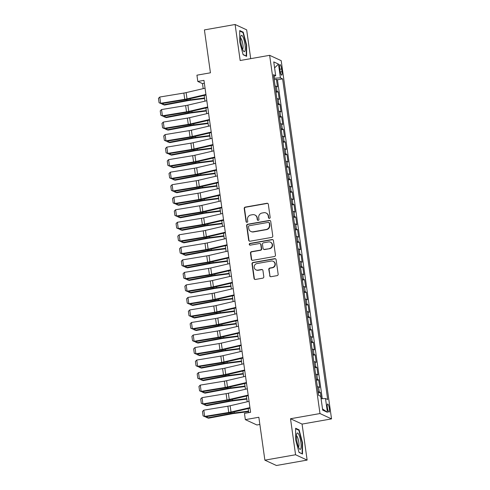 <?xml version="1.0" encoding="UTF-8"?>
<svg xmlns="http://www.w3.org/2000/svg" width="490" height="490" viewBox="0 0 490 490"><rect width="100%" height="100%" fill="white"/><g stroke="black" fill="none" stroke-linecap="round" stroke-linejoin="round"><path stroke-width="0.73" d="M269.439 218.369A0.882 0.845 -65.2 0 0 270.161 217.358L268.324 204.293A1.256 1.207 -65.2 0 0 266.946 203.276L245.251 207.099A1.256 1.207 -65.2 0 0 244.216 208.544L246.054 221.603A0.882 0.845 -65.2 0 0 247.015 222.319A0.882 0.845 -65.2 0 0 247.738 221.309L247.505 219.618A4.018 3.871 -65.2 0 1 250.807 215.006L252.613 214.687A4.018 3.871 -65.2 0 1 257.023 217.94L257.262 219.63A0.882 0.845 -65.2 0 0 258.23 220.341A0.882 0.845 -65.2 0 0 258.953 219.336L258.714 217.646A4.018 3.871 -65.2 0 1 262.015 213.028L263.828 212.709A4.018 3.871 -65.2 0 1 268.238 215.968L268.471 217.658A0.882 0.845 -65.2 0 0 269.439 218.369M329.354 408.513A4.091 0.913 80 0 0 327.645 404.017A4.091 0.913 80 0 0 327.357 407.588A4.091 0.913 80 0 0 329.066 412.078A4.091 0.913 80 0 0 329.354 408.513M269.653 275.686A1.256 1.207 -65.2 0 0 271.031 276.703L277.113 275.631A1.256 1.207 -65.2 0 0 278.149 274.192L276.109 259.682A1.256 1.207 -65.2 0 0 274.731 258.665L253.036 262.487A1.256 1.207 -65.2 0 0 252.001 263.926L254.041 278.436A1.256 1.207 -65.2 0 0 255.419 279.453L262.769 278.161A1.256 1.207 -65.2 0 0 263.804 276.715L262.934 270.511A1.256 1.207 -65.2 0 0 261.556 269.494L257.905 270.131A3.357 3.234 -65.2 0 1 254.224 266.431A3.357 3.234 -65.2 0 1 256.981 263.559L271.264 261.041A3.357 3.234 -65.2 0 1 274.945 264.741A3.357 3.234 -65.2 0 1 272.189 267.62L269.812 268.036A1.256 1.207 -65.2 0 0 268.777 269.482L269.959 275.833A1.256 1.207 -65.2 0 0 270.492 276.679M250.709 58.653L246.66 29.841L235.108 24.5L204.41 29.908L210.437 72.808L196.931 75.184L197.807 81.45L203.95 80.366L250.598 412.292L244.461 413.376L245.337 419.636L256.895 424.977L259.859 424.456M295.574 454.751L307.132 460.092L302.067 424.083L290.515 418.742L295.574 454.751L264.876 460.159L258.849 417.26L245.337 419.636M290.515 418.742L319.988 413.548L269.641 55.321L281.193 60.662L331.54 418.895L319.988 413.548M235.108 24.5L240.167 60.509L269.641 55.321M271.742 237.399A1.256 1.207 -65.2 0 0 272.777 235.953L270.737 221.449A1.256 1.207 -65.2 0 0 269.359 220.433L247.658 224.249A1.256 1.207 -65.2 0 0 246.629 225.694L248.669 240.198A1.256 1.207 -65.2 0 0 250.047 241.215L271.742 237.399M273.42 240.566L275.46 255.076A1.256 1.207 -65.2 0 1 274.431 256.515L252.73 260.337A1.256 1.207 -65.2 0 1 251.352 259.32L250.482 253.11A1.256 1.207 -65.2 0 1 251.511 251.67L260.312 250.121A1.256 1.207 -65.2 0 0 261.348 248.675L260.766 244.559A1.256 1.207 -65.2 0 0 259.388 243.542L250.225 245.153A0.882 0.845 -65.2 0 1 249.263 244.185A0.882 0.845 -65.2 0 1 249.986 243.432L272.042 239.549A1.256 1.207 -65.2 0 1 273.42 240.566M307.132 460.092L276.427 465.5L264.876 460.159M321.305 398.725L320.423 392.453L318.218 392.839M318.065 391.749A5.114 0.766 -8 0 1 319.284 391.92L318.58 386.91L319.719 387.443L318.665 379.928L316.454 380.313M316.301 379.223A5.114 0.766 -8 0 1 317.52 379.395L316.822 374.385L317.961 374.917L316.901 367.402L314.696 367.788M314.543 366.704A5.114 0.766 -8 0 1 315.762 366.875L315.058 361.865L316.197 362.392L315.144 354.876L312.932 355.262M312.779 354.178A5.114 0.766 -8 0 1 314.004 354.35L313.3 349.339L314.439 349.866L313.38 342.351L311.175 342.737M311.021 341.652A5.114 0.766 -8 0 1 312.24 341.824L311.536 336.814L312.675 337.341L311.622 329.825L309.417 330.211M309.264 329.127A5.114 0.766 -8 0 1 310.482 329.298L309.778 324.288L310.917 324.815L309.864 317.3L307.653 317.685M307.5 316.601A5.114 0.766 -8 0 1 308.718 316.773L308.014 311.763L309.159 312.289L308.1 304.774L305.895 305.16M305.742 304.076A5.114 0.766 -8 0 1 306.961 304.247L306.256 299.237L307.395 299.764L306.342 292.248L304.131 292.634M303.978 291.55A5.114 0.766 -8 0 1 305.203 291.721L304.498 286.711L305.638 287.238L304.578 279.723L302.373 280.108M302.22 279.024A5.114 0.766 -8 0 1 303.439 279.196L302.734 274.186L303.874 274.712L302.82 267.197L300.615 267.583M300.462 266.499A5.114 0.766 -8 0 1 301.681 266.67L300.976 261.66L302.116 262.187L301.062 254.671L298.851 255.057M298.698 253.973A5.114 0.766 -8 0 1 299.917 254.145L299.212 249.134L300.358 249.661L299.298 242.146L297.093 242.532M296.94 241.448A5.114 0.766 -8 0 1 298.159 241.619L297.454 236.609L298.594 237.136L297.54 229.62L295.329 230.006M295.176 228.922A5.114 0.766 -8 0 1 296.401 229.093L295.697 224.083L296.836 224.61L295.776 217.095L293.571 217.48M293.418 216.396A5.114 0.766 -8 0 1 294.637 216.568L293.933 211.558L295.072 212.084L294.018 204.569L291.807 204.955M291.66 203.871A5.114 0.766 -8 0 1 292.879 204.042L292.175 199.032L293.314 199.559L292.254 192.043L290.049 192.429M289.896 191.345A5.114 0.766 -8 0 1 291.115 191.517L290.411 186.506L291.556 187.033L290.497 179.518L288.292 179.904M288.138 178.819A5.114 0.766 -8 0 1 289.357 178.991L288.653 173.981L289.792 174.507L288.739 166.992L286.528 167.378M286.374 166.294A5.114 0.766 -8 0 1 287.599 166.465L286.895 161.455L288.034 161.982L286.975 154.466L284.77 154.852M284.617 153.768A5.114 0.766 -8 0 1 285.835 153.94L285.131 148.929L286.27 149.456L285.217 141.941L283.006 142.327M282.859 141.243A5.114 0.766 -8 0 1 284.078 141.414L283.373 136.404L284.512 136.931L283.453 129.415L281.248 129.801M281.095 128.717A5.114 0.766 -8 0 1 282.314 128.888L281.609 123.878L282.755 124.405L281.695 116.89L279.49 117.275M279.337 116.191A5.114 0.766 -8 0 1 280.556 116.363L279.851 111.353L280.99 111.879L279.937 104.364L277.726 104.75M277.573 103.666A5.114 0.766 -8 0 1 278.798 103.837L278.093 98.827L279.233 99.354L278.173 91.838L277.034 91.312A5.114 0.766 172 0 0 275.815 91.14M275.968 92.224L278.173 91.838M279.661 68.037L280.047 70.793A3.963 0.888 80 0 0 281.707 75.142A3.963 0.888 80 0 0 281.983 71.687L281.597 68.931A3.963 0.888 80 0 0 279.943 64.576A3.963 0.888 80 0 0 279.661 68.037M321.091 398.738L325.495 398.529L327.681 399.54L282.62 78.89L280.433 77.879L273.996 78.21M325.495 398.529L327.436 412.31L322.69 410.112L320.748 396.337L318.567 395.326L273.5 74.67L275.686 75.681L273.751 61.905L278.498 64.098L280.433 77.879M322.279 398.682L277.463 79.797L276.415 79.313L277.469 86.828L276.329 86.301A5.114 0.766 172 0 0 275.111 86.13M278.798 103.837L279.937 104.364M280.556 116.363L281.695 116.89M282.314 128.888L283.453 129.415M284.078 141.414L285.217 141.941M285.835 153.94L286.975 154.466M287.599 166.465L288.739 166.992M289.357 178.991L290.497 179.518M291.115 191.517L292.254 192.043M292.879 204.042L294.018 204.569M294.637 216.568L295.776 217.095M296.401 229.093L297.54 229.62M298.159 241.619L299.298 242.146M299.917 254.145L301.062 254.671M301.681 266.67L302.82 267.197M303.439 279.196L304.578 279.723M305.203 291.721L306.342 292.248M306.961 304.247L308.1 304.774M308.718 316.773L309.864 317.3M310.482 329.298L311.622 329.825M312.24 341.824L313.38 342.351M314.004 354.35L315.144 354.876M315.762 366.875L316.901 367.402M317.52 379.395L318.665 379.928M319.284 391.92L320.423 392.453M274.271 78.167L274.014 76.342M302.067 424.083L331.54 418.895M197.807 81.45L202.493 83.612L203.197 88.635M204.159 95.452L204.961 101.16M205.916 107.978L206.719 113.686M207.68 120.503L208.483 126.212M209.438 133.029L210.241 138.737M211.196 145.554L211.999 151.263M212.96 158.08L213.763 163.789M214.718 170.606L215.52 176.314M216.482 183.131L217.284 188.84M218.24 195.657L219.042 201.365M219.998 208.183L220.8 213.891M221.762 220.708L222.564 226.417M223.52 233.234L224.322 238.942M225.284 245.76L226.086 251.468M227.042 258.285L227.844 263.994M228.799 270.811L229.602 276.519M230.563 283.336L231.366 289.045M232.321 295.862L233.124 301.571M234.085 308.388L234.888 314.096M235.843 320.913L236.646 326.622M237.601 333.439L238.403 339.147M239.365 345.965L240.167 351.673M241.123 358.49L241.925 364.199M242.887 371.016L243.689 376.724M244.645 383.541L245.447 389.25M246.403 396.067L247.205 401.776M248.167 408.593L248.73 412.623M204.361 83.288L202.493 83.612M274.204 79.699L276.415 79.313M277.463 79.797L282.62 78.89M273.751 76.446L275.686 75.681M278.093 98.827A5.114 0.766 172 0 0 276.868 98.655M279.851 111.353A5.114 0.766 172 0 0 278.632 111.181M281.609 123.878A5.114 0.766 172 0 0 280.39 123.707M283.373 136.404A5.114 0.766 172 0 0 282.154 136.232M285.131 148.929A5.114 0.766 172 0 0 283.912 148.758M286.895 161.455A5.114 0.766 172 0 0 285.67 161.284M288.653 173.981A5.114 0.766 172 0 0 287.434 173.809M290.411 186.506A5.114 0.766 172 0 0 289.192 186.335M292.175 199.032A5.114 0.766 172 0 0 290.956 198.86M293.933 211.558A5.114 0.766 172 0 0 292.714 211.386M295.697 224.083A5.114 0.766 172 0 0 294.472 223.912M297.454 236.609A5.114 0.766 172 0 0 296.236 236.437M299.212 249.134A5.114 0.766 172 0 0 297.993 248.963M300.976 261.66A5.114 0.766 172 0 0 299.757 261.489M302.734 274.186A5.114 0.766 172 0 0 301.515 274.014M304.498 286.711A5.114 0.766 172 0 0 303.273 286.54M306.256 299.237A5.114 0.766 172 0 0 305.037 299.065M308.014 311.763A5.114 0.766 172 0 0 306.795 311.591M309.778 324.288A5.114 0.766 172 0 0 308.559 324.117M311.536 336.814A5.114 0.766 172 0 0 310.317 336.642M313.3 349.339A5.114 0.766 172 0 0 312.075 349.168M315.058 361.865A5.114 0.766 172 0 0 313.839 361.694M316.822 374.385A5.114 0.766 172 0 0 315.597 374.213M318.58 386.91A5.114 0.766 172 0 0 317.361 386.739M274.59 67.89L278.498 64.098M327.436 412.31L322.518 408.93M239.696 41.846L243.132 54.739L246.611 56.344L246.654 45.062L243.218 32.169L239.733 30.564L239.696 41.846M302.502 454.028L302.544 442.746L299.108 429.859L295.629 428.248L295.586 439.53L299.023 452.423L302.502 454.028M242.421 32.309L243.218 32.169M246.299 45.123L246.654 45.062M298.312 430L299.108 429.859M302.189 442.813L302.544 442.746M269.114 218.362A0.882 0.845 -65.2 0 1 268.783 217.799L268.551 216.108A4.018 3.871 -65.2 0 0 266.376 213.144L266.064 212.997M254.855 214.969L255.168 215.116A4.018 3.871 -65.2 0 1 257.336 218.087L257.575 219.777A0.882 0.845 -65.2 0 0 257.899 220.335M267.797 203.454A1.256 1.207 -65.2 0 0 267.258 203.424L245.564 207.246A1.256 1.207 -65.2 0 0 244.528 208.685L246.366 221.75A0.882 0.845 -65.2 0 0 246.691 222.307M270.211 220.604A1.256 1.207 -65.2 0 0 269.671 220.574L247.971 224.396A1.256 1.207 -65.2 0 0 246.942 225.835L248.981 240.345A1.256 1.207 -65.2 0 0 249.508 241.19M269.237 223.097A0.882 0.845 -65.2 0 0 268.275 222.387L249.226 225.737A0.882 0.845 -65.2 0 0 248.504 226.748L248.755 228.53A4.018 3.871 -65.2 0 0 253.165 231.788L266.186 229.492A4.018 3.871 -65.2 0 0 269.488 224.879L269.237 223.097L269.549 223.244A0.882 0.845 -65.2 0 0 269.077 222.595L268.765 222.448M250.929 231.501L251.241 231.641A4.018 3.871 -65.2 0 0 253.477 231.929L253.165 231.788M269.549 223.244L269.8 225.026A4.018 3.871 -65.2 0 1 266.499 229.639L253.477 231.929M260.086 243.628L260.398 243.775A1.256 1.207 -65.2 0 1 261.078 244.7L261.66 248.822A1.256 1.207 -65.2 0 1 260.625 250.261L251.823 251.811A1.256 1.207 -65.2 0 0 250.794 253.257L251.664 259.461A1.256 1.207 -65.2 0 0 252.191 260.306M272.893 239.72A1.256 1.207 -65.2 0 0 272.354 239.69L250.298 243.579A0.882 0.845 -65.2 0 0 249.9 245.147M269.445 248.51A3.357 3.234 -65.2 0 0 270.388 242.17A3.357 3.234 -65.2 0 0 268.52 241.931L263.485 242.82A1.256 1.207 -65.2 0 0 262.456 244.259L263.032 248.381A1.256 1.207 -65.2 0 0 264.41 249.398L269.757 248.657A3.357 3.234 -65.2 0 0 270.701 242.317L270.388 242.17M263.712 249.306L264.024 249.453A1.256 1.207 -65.2 0 0 264.723 249.539L264.41 249.398M269.757 248.657L264.723 249.539M273.138 261.28L273.451 261.427A3.357 3.234 -65.2 0 1 272.501 267.761L270.125 268.183A1.256 1.207 -65.2 0 0 269.09 269.623L269.959 275.833M256.037 269.892L256.35 270.039A3.357 3.234 -65.2 0 0 258.218 270.278L257.905 270.131M262.401 269.665A1.256 1.207 -65.2 0 0 261.868 269.635L258.218 270.278M275.582 258.843A1.256 1.207 -65.2 0 0 275.043 258.812L253.348 262.634A1.256 1.207 -65.2 0 0 252.313 264.073L254.353 278.583A1.256 1.207 -65.2 0 0 254.88 279.423M163.311 103.341L163.507 104.744L186.727 100.377A9.592 1.433 -8 0 1 190.322 99.813L204.514 98M162.018 103.555L162.11 104.192L164.505 105.062L187.725 100.695A6.394 0.956 172 0 1 190.126 100.321L204.581 98.472M205.929 94.466L187.008 98.882A6.394 0.956 -8 0 1 184.748 99.323L160.659 103.286L161.216 103.684L185.306 99.721A9.592 1.433 172 0 0 188.693 99.06L206.008 95.017M205.053 88.206L186.127 92.616A6.394 0.956 -8 0 1 183.873 93.057L159.783 97.026L160.659 103.286L159.072 102.735L158.46 98.349L159.783 97.026M161.216 103.684L159.072 102.735M244.957 44.437A8.318 1.856 80 0 0 242.905 36.824A8.318 1.856 80 0 0 240.878 36.107A8.318 1.856 80 0 0 240.896 42.557A8.318 1.856 80 0 0 243.524 51.144A8.318 1.856 80 0 0 244.957 44.437M242.575 49.319A5.69 1.274 80 0 0 242.862 44.394A5.69 1.274 80 0 0 240.608 38.153M239.733 31.072L242.967 32.567L246.299 45.056L246.262 55.989L243.071 54.513M245.956 56.044L246.262 55.989M298.845 434.599A8.318 1.856 80 0 0 296.769 433.797A8.318 1.856 80 0 0 298.796 447.762A8.318 1.856 80 0 0 299.415 448.828A8.318 1.856 80 0 0 301.13 445.141A8.318 1.856 80 0 0 298.845 434.599M298.465 447.002A5.69 1.274 80 0 0 298.851 442.85A5.69 1.274 80 0 0 297.381 436.933A5.69 1.274 80 0 0 296.499 435.837M301.846 453.728L298.967 452.203M295.623 428.756L298.857 430.251L302.189 442.74L302.152 453.673M165.069 115.867L165.265 117.269L188.485 112.902A9.592 1.433 -8 0 1 192.08 112.339L206.278 110.526M163.782 116.081L163.868 116.718L166.269 117.588L189.483 113.221A6.394 0.956 172 0 1 191.884 112.847L206.345 110.997M166.827 128.392L167.029 129.795L190.249 125.428A9.592 1.433 -8 0 1 193.844 124.864L208.036 123.051M165.54 128.607L165.632 129.244L168.027 130.113L191.247 125.746A6.394 0.956 172 0 1 193.642 125.373L208.103 123.523M168.591 140.918L168.787 142.321L192.007 137.953A9.592 1.433 -8 0 1 195.602 137.39L209.793 135.577M167.304 141.132L167.39 141.769L169.785 142.639L193.005 138.272A6.394 0.956 172 0 1 195.406 137.898L209.861 136.049M170.349 153.444L170.544 154.846L193.764 150.479A9.592 1.433 -8 0 1 197.366 149.916L211.558 148.103M169.062 153.658L169.154 154.295L171.549 155.165L194.769 150.798A6.394 0.956 172 0 1 197.164 150.424L211.625 148.574M207.693 106.992L188.766 111.408A6.394 0.956 -8 0 1 186.512 111.849L162.423 115.812L162.98 116.21L187.07 112.247A9.592 1.433 172 0 0 190.451 111.585L207.772 107.543M206.811 100.732L187.884 105.142A6.394 0.956 -8 0 1 185.63 105.583L161.541 109.552L162.423 115.812L160.836 115.26L160.218 110.875L161.541 109.552M162.98 116.21L160.836 115.26M209.451 119.517L190.524 123.933A6.394 0.956 -8 0 1 188.27 124.374L164.181 128.337L164.738 128.735L188.828 124.772A9.592 1.433 172 0 0 192.215 124.111L209.53 120.068M208.575 113.257L189.648 117.667A6.394 0.956 -8 0 1 187.388 118.108L163.305 122.077L164.181 128.337L162.594 127.786L161.982 123.4L163.305 122.077M164.738 128.735L162.594 127.786M211.214 132.043L192.288 136.459A6.394 0.956 -8 0 1 190.034 136.9L165.945 140.863L166.502 141.261L190.592 137.298A9.592 1.433 172 0 0 193.973 136.637L211.288 132.594M210.333 125.783L191.406 130.193A6.394 0.956 -8 0 1 189.152 130.634L165.063 134.603L165.945 140.863L164.358 140.312L163.74 135.926L165.063 134.603M166.502 141.261L164.358 140.312M212.972 144.568L194.046 148.985A6.394 0.956 -8 0 1 191.792 149.426L167.703 153.388L168.26 153.787L192.35 149.824A9.592 1.433 172 0 0 195.731 149.162L213.052 145.12M212.09 138.309L193.17 142.719A6.394 0.956 -8 0 1 190.91 143.16L166.821 147.129L167.703 153.388L166.116 152.837L165.498 148.452L166.821 147.129M168.26 153.787L166.116 152.837M172.113 165.969L172.309 167.372L195.528 163.005A9.592 1.433 -8 0 1 199.124 162.441L213.315 160.628M170.82 166.184L170.912 166.821L173.307 167.69L196.527 163.323A6.394 0.956 172 0 1 198.928 162.95L213.383 161.1M214.73 157.094L195.81 161.504A6.394 0.956 -8 0 1 193.55 161.951L169.46 165.914L170.018 166.312L194.107 162.349A9.592 1.433 172 0 0 197.495 161.682L214.81 157.645M213.854 150.834L194.928 155.244A6.394 0.956 -8 0 1 192.674 155.685L168.585 159.654L169.46 165.914L167.874 165.363L167.262 160.977L168.585 159.654M170.018 166.312L167.874 165.363M173.87 178.495L174.066 179.897L197.286 175.53A9.592 1.433 -8 0 1 200.882 174.967L215.079 173.154M172.584 178.709L172.676 179.346L175.071 180.216L198.285 175.849A6.394 0.956 172 0 1 200.686 175.475L215.147 173.625M216.494 169.62L197.568 174.03A6.394 0.956 -8 0 1 195.314 174.477L171.224 178.44L171.782 178.838L195.871 174.875A9.592 1.433 172 0 0 199.252 174.207L216.574 170.171M215.612 163.36L196.686 167.77A6.394 0.956 -8 0 1 194.432 168.211L170.342 172.18L171.224 178.44L169.638 177.888L169.019 173.503L170.342 172.18M171.782 178.838L169.638 177.888M175.634 191.02L175.83 192.423L199.05 188.056A9.592 1.433 -8 0 1 202.646 187.492L216.837 185.679M174.342 191.235L174.434 191.872L176.829 192.742L200.049 188.374A6.394 0.956 172 0 1 202.444 188.001L216.905 186.151M218.252 182.145L199.326 186.555A6.394 0.956 -8 0 1 197.072 187.002L172.982 190.965L173.54 191.363L197.629 187.4A9.592 1.433 172 0 0 201.016 186.733L218.332 182.696M217.376 175.886L198.45 180.296A6.394 0.956 -8 0 1 196.196 180.737L172.106 184.706L172.982 190.965L171.396 190.414L170.783 186.029L172.106 184.706M173.54 191.363L171.396 190.414M177.392 203.546L177.588 204.949L200.808 200.582A9.592 1.433 -8 0 1 204.404 200.018L218.595 198.205M176.106 203.76L176.192 204.397L178.587 205.267L201.807 200.9A6.394 0.956 172 0 1 204.208 200.526L218.663 198.677M220.016 194.671L201.09 199.081A6.394 0.956 -8 0 1 198.836 199.528L174.746 203.491L175.304 203.889L199.393 199.926A9.592 1.433 172 0 0 202.774 199.258L220.09 195.222M219.134 188.411L200.208 192.821A6.394 0.956 -8 0 1 197.954 193.262L173.864 197.231L174.746 203.491L173.16 202.94L172.541 198.554L173.864 197.231M175.304 203.889L173.16 202.94M179.15 216.072L179.346 217.474L202.566 213.107A9.592 1.433 -8 0 1 206.168 212.544L220.359 210.731M177.864 216.286L177.956 216.923L180.351 217.793L203.571 213.426A6.394 0.956 172 0 1 205.965 213.052L220.427 211.202M221.774 207.196L202.848 211.607A6.394 0.956 -8 0 1 200.594 212.054L176.504 216.017L177.061 216.415L201.151 212.452A9.592 1.433 172 0 0 204.532 211.784L221.854 207.748M220.892 200.937L201.972 205.347A6.394 0.956 -8 0 1 199.712 205.788L175.622 209.751L176.504 216.017L174.918 215.465L174.299 211.08L175.622 209.751M177.061 216.415L174.918 215.465M180.914 228.597L181.11 230L204.33 225.633A9.592 1.433 -8 0 1 207.925 225.069L222.117 223.256M179.622 228.812L179.714 229.449L182.109 230.318L205.328 225.951A6.394 0.956 172 0 1 207.729 225.578L222.184 223.728M223.532 219.722L204.612 224.132A6.394 0.956 -8 0 1 202.352 224.579L178.262 228.542L178.819 228.94L202.909 224.977A9.592 1.433 172 0 0 206.296 224.31L223.612 220.273M222.656 213.462L203.73 217.872A6.394 0.956 -8 0 1 201.476 218.313L177.386 222.276L178.262 228.542L176.676 227.991L176.063 223.605L177.386 222.276M178.819 228.94L176.676 227.991M182.672 241.123L182.868 242.525L206.088 238.158A9.592 1.433 -8 0 1 209.683 237.595L223.881 235.782M181.386 241.337L181.478 241.974L183.873 242.844L207.086 238.477A6.394 0.956 172 0 1 209.487 238.103L223.948 236.254M225.296 232.248L206.37 236.658A6.394 0.956 -8 0 1 204.116 237.105L180.026 241.068L180.583 241.466L204.673 237.503A9.592 1.433 172 0 0 208.054 236.835L225.376 232.799M224.414 225.988L205.488 230.398A6.394 0.956 -8 0 1 203.234 230.839L179.144 234.802L180.026 241.068L178.44 240.517L177.821 236.131L179.144 234.802M180.583 241.466L178.44 240.517M184.436 253.649L184.632 255.051L207.852 250.684A9.592 1.433 -8 0 1 211.447 250.114L225.639 248.308M183.144 253.863L183.236 254.5L185.63 255.37L208.85 251.003A6.394 0.956 172 0 1 211.245 250.629L225.706 248.779M227.054 244.773L208.128 249.183A6.394 0.956 -8 0 1 205.874 249.631L181.784 253.593L182.341 253.992L206.431 250.029A9.592 1.433 172 0 0 209.818 249.361L227.133 245.325M226.178 238.514L207.252 242.924A6.394 0.956 -8 0 1 204.998 243.365L180.908 247.328L181.784 253.593L180.198 253.042L179.585 248.657L180.908 247.328M182.341 253.992L180.198 253.042M186.194 266.174L186.39 267.577L209.61 263.21A9.592 1.433 -8 0 1 213.205 262.64L227.397 260.827M184.908 266.382L184.993 267.026L187.388 267.895L210.608 263.528A6.394 0.956 172 0 1 213.009 263.154L227.464 261.305M228.818 257.299L209.892 261.709A6.394 0.956 -8 0 1 207.638 262.156L183.548 266.119L184.105 266.517L208.195 262.554A9.592 1.433 172 0 0 211.576 261.887L228.891 257.85M227.936 251.039L209.01 255.449A6.394 0.956 -8 0 1 206.756 255.89L182.666 259.853L183.548 266.119L181.962 265.568L181.343 261.182L182.666 259.853M184.105 266.517L181.962 265.568M187.952 278.7L188.148 280.102L211.368 275.735A9.592 1.433 -8 0 1 214.969 275.166L229.161 273.353M186.666 278.908L186.757 279.551L189.152 280.421L212.372 276.054A6.394 0.956 172 0 1 214.767 275.68L229.228 273.83M230.576 269.825L211.649 274.235A6.394 0.956 -8 0 1 209.395 274.682L185.306 278.645L185.863 279.043L209.953 275.08A9.592 1.433 172 0 0 213.334 274.412L230.655 270.376M229.694 263.565L210.774 267.975A6.394 0.956 -8 0 1 208.513 268.416L184.424 272.379L185.306 278.645L183.719 278.093L183.101 273.708L184.424 272.379M185.863 279.043L183.719 278.093M189.716 291.225L189.912 292.628L213.132 288.261A9.592 1.433 -8 0 1 216.727 287.691L230.919 285.878M188.423 291.434L188.515 292.077L190.91 292.947L214.13 288.579A6.394 0.956 172 0 1 216.531 288.206L230.986 286.356M232.334 282.35L213.413 286.76A6.394 0.956 -8 0 1 211.153 287.207L187.064 291.17L187.621 291.568L211.711 287.606A9.592 1.433 172 0 0 215.098 286.938L232.413 282.901M231.458 276.091L212.531 280.5A6.394 0.956 -8 0 1 210.277 280.942L186.188 284.904L187.064 291.17L185.477 290.619L184.865 286.233L186.188 284.904M187.621 291.568L185.477 290.619M191.474 303.751L191.67 305.154L214.889 300.786A9.592 1.433 -8 0 1 218.485 300.217L232.683 298.404M190.187 303.959L190.279 304.602L192.674 305.472L215.888 301.105A6.394 0.956 172 0 1 218.289 300.731L232.75 298.882M234.097 294.876L215.171 299.286A6.394 0.956 -8 0 1 212.917 299.733L188.828 303.696L189.385 304.094L213.475 300.131A9.592 1.433 172 0 0 216.856 299.464L234.177 295.427M233.216 288.616L214.289 293.026A6.394 0.956 -8 0 1 212.035 293.467L187.946 297.43L188.828 303.696L187.241 303.145L186.623 298.759L187.946 297.43M189.385 304.094L187.241 303.145M193.238 316.277L193.434 317.679L216.654 313.312A9.592 1.433 -8 0 1 220.249 312.743L234.441 310.93M191.945 316.485L192.037 317.128L194.432 317.998L217.652 313.631A6.394 0.956 172 0 1 220.047 313.257L234.508 311.407M235.855 307.401L216.929 311.812A6.394 0.956 -8 0 1 214.675 312.259L190.586 316.221L191.143 316.62L215.232 312.657A9.592 1.433 172 0 0 218.62 311.989L235.935 307.953M234.98 301.142L216.053 305.552A6.394 0.956 -8 0 1 213.799 305.993L189.71 309.956L190.586 316.221L188.999 315.67L188.387 311.285L189.71 309.956M191.143 316.62L188.999 315.67M194.996 328.802L195.192 330.205L218.411 325.838A9.592 1.433 -8 0 1 222.007 325.268L236.198 323.455M193.709 329.01L193.795 329.654L196.19 330.523L219.41 326.156A6.394 0.956 172 0 1 221.811 325.783L236.266 323.933M237.619 319.927L218.693 324.337A6.394 0.956 -8 0 1 216.439 324.784L192.35 328.747L192.907 329.145L216.996 325.182A9.592 1.433 172 0 0 220.378 324.515L237.693 320.478M236.737 313.667L217.811 318.077A6.394 0.956 -8 0 1 215.557 318.518L191.468 322.481L192.35 328.747L190.763 328.196L190.145 323.81L191.468 322.481M192.907 329.145L190.763 328.196M196.753 341.328L196.956 342.731L220.169 338.363A9.592 1.433 -8 0 1 223.771 337.794L237.962 335.981M195.467 341.536L195.559 342.179L197.954 343.049L221.174 338.682A6.394 0.956 172 0 1 223.569 338.308L238.03 336.459M239.377 332.453L220.451 336.863A6.394 0.956 -8 0 1 218.197 337.31L194.107 341.273L194.665 341.671L218.754 337.708A9.592 1.433 172 0 0 222.135 337.04L239.457 333.004M238.495 326.187L219.575 330.603A6.394 0.956 -8 0 1 217.315 331.044L193.225 335.007L194.107 341.273L192.521 340.721L191.902 336.336L193.225 335.007M194.665 341.671L192.521 340.721M198.517 353.854L198.713 355.256L221.933 350.889A9.592 1.433 -8 0 1 225.529 350.319L239.72 348.506M197.225 354.062L197.317 354.705L199.712 355.575L222.932 351.208A6.394 0.956 172 0 1 225.333 350.834L239.788 348.984M241.141 344.978L222.215 349.388A6.394 0.956 -8 0 1 219.955 349.836L195.865 353.798L196.423 354.197L220.512 350.234A9.592 1.433 172 0 0 223.899 349.566L241.215 345.53M240.259 338.713L221.333 343.129A6.394 0.956 -8 0 1 219.079 343.57L194.989 347.533L195.865 353.798L194.279 353.247L193.666 348.862L194.989 347.533M196.423 354.197L194.279 353.247M200.275 366.379L200.471 367.782L223.691 363.415A9.592 1.433 -8 0 1 227.287 362.845L241.484 361.032M198.989 366.587L199.081 367.231L201.476 368.1L224.696 363.733A6.394 0.956 172 0 1 227.091 363.36L241.552 361.51M242.899 357.504L223.973 361.914A6.394 0.956 -8 0 1 221.719 362.361L197.629 366.324L198.187 366.722L222.276 362.759A9.592 1.433 172 0 0 225.657 362.092L242.979 358.055M242.017 351.238L223.091 355.654A6.394 0.956 -8 0 1 220.837 356.095L196.747 360.058L197.629 366.324L196.043 365.773L195.424 361.387L196.747 360.058M198.187 366.722L196.043 365.773M202.039 378.905L202.235 380.307L225.455 375.94A9.592 1.433 -8 0 1 229.05 375.371L243.242 373.558M200.747 379.113L200.839 379.756L203.234 380.626L226.454 376.259A6.394 0.956 172 0 1 228.848 375.879L243.31 374.035M244.657 370.03L225.737 374.44A6.394 0.956 -8 0 1 223.477 374.881L199.387 378.85L199.945 379.248L224.034 375.285A9.592 1.433 172 0 0 227.421 374.617L244.737 370.581M243.781 363.764L224.855 368.18A6.394 0.956 -8 0 1 222.601 368.621L198.511 372.584L199.387 378.85L197.801 378.298L197.188 373.913L198.511 372.584M199.945 379.248L197.801 378.298M203.797 391.43L203.993 392.833L227.213 388.466A9.592 1.433 -8 0 1 230.808 387.896L245 386.083M202.511 391.639L202.597 392.282L204.992 393.151L228.211 388.784A6.394 0.956 172 0 1 230.612 388.405L245.067 386.561M246.421 382.555L227.495 386.965A6.394 0.956 -8 0 1 225.241 387.406L201.151 391.375L201.709 391.773L225.798 387.81A9.592 1.433 172 0 0 229.179 387.143L246.495 383.107M245.539 376.289L226.613 380.705A6.394 0.956 -8 0 1 224.359 381.147L200.269 385.109L201.151 391.375L199.565 390.818L198.946 386.438L200.269 385.109M201.709 391.773L199.565 390.818M205.555 403.956L205.757 405.359L228.971 400.991A9.592 1.433 -8 0 1 232.572 400.422L246.764 398.609M204.269 404.164L204.361 404.807L206.756 405.677L229.975 401.31A6.394 0.956 172 0 1 232.37 400.93L246.831 399.087M248.179 395.081L229.253 399.491A6.394 0.956 -8 0 1 226.999 399.932L202.909 403.901L203.466 404.299L227.556 400.336A9.592 1.433 172 0 0 230.937 399.668L248.259 395.632M247.297 388.815L228.377 393.231A6.394 0.956 -8 0 1 226.117 393.672L202.027 397.635L202.909 403.901L201.323 403.344L200.71 398.964L202.027 397.635M203.466 404.299L201.323 403.344M207.319 416.482L207.515 417.884L230.735 413.517A9.592 1.433 -8 0 1 234.33 412.948L248.522 411.135M206.027 416.69L206.119 417.333L208.513 418.203L231.733 413.836A6.394 0.956 172 0 1 234.134 413.456L248.589 411.612M249.943 407.607L231.017 412.017A6.394 0.956 -8 0 1 228.757 412.458L204.673 416.427L205.224 416.825L229.314 412.862A9.592 1.433 172 0 0 232.701 412.194L250.016 408.158M249.061 401.341L230.135 405.757A6.394 0.956 -8 0 1 227.881 406.198L203.791 410.161L204.673 416.427L203.087 415.869L202.468 411.49L203.791 410.161M205.224 416.825L203.087 415.869M277.034 91.312L276.329 86.301M279.833 69.243L281.597 68.931M280.262 71.987L281.983 71.687M268.551 216.108L268.238 215.968M257.575 219.777L257.262 219.63M257.336 218.087L257.023 217.94M246.366 221.75L246.054 221.603M244.528 208.685L244.216 208.544M245.564 207.246L245.251 207.099M267.258 203.424L266.946 203.276M268.783 217.799L268.471 217.658M248.981 240.345L248.669 240.198M246.942 225.835L246.629 225.694M247.971 224.396L247.658 224.249M269.671 220.574L269.359 220.433M266.499 229.639L266.186 229.492M269.8 225.026L269.488 224.879M251.664 259.461L251.352 259.32M250.794 253.257L250.482 253.11M251.823 251.811L251.511 251.67M260.625 250.261L260.312 250.121M261.66 248.822L261.348 248.675M261.078 244.7L260.766 244.559M250.298 243.579L249.986 243.432M272.354 239.69L272.042 239.549M269.09 269.623L268.777 269.482M270.125 268.183L269.812 268.036M272.501 267.761L272.189 267.62M261.868 269.635L261.556 269.494M254.353 278.583L254.041 278.436M252.313 264.073L252.001 263.926M253.348 262.634L253.036 262.487M275.043 258.812L274.731 258.665M186.598 99.495L186.727 100.377M190.169 98.711L190.322 99.813M187.008 98.882L186.127 92.616M184.748 99.323L183.873 93.057M188.362 112.02L188.485 112.902M191.927 111.236L192.08 112.339M190.12 124.546L190.249 125.428M193.691 123.762L193.844 124.864M191.884 137.071L192.007 137.953M195.449 136.287L195.602 137.39M193.642 149.597L193.764 150.479M197.207 148.813L197.366 149.916M188.766 111.408L187.884 105.142M186.512 111.849L185.63 105.583M190.524 123.933L189.648 117.667M188.27 124.374L187.388 118.108M192.288 136.459L191.406 130.193M190.034 136.9L189.152 130.634M194.046 148.985L193.17 142.719M191.792 149.426L190.91 143.16M195.406 162.123L195.528 163.005M198.971 161.339L199.124 162.441M195.81 161.504L194.928 155.244M193.55 161.951L192.674 155.685M197.164 174.648L197.286 175.53M200.729 173.864L200.882 174.967M197.568 174.03L196.686 167.77M195.314 174.477L194.432 168.211M198.922 187.174L199.05 188.056M202.493 186.39L202.646 187.492M199.326 186.555L198.45 180.296M197.072 187.002L196.196 180.737M200.686 199.7L200.808 200.582M204.25 198.916L204.404 200.018M201.09 199.081L200.208 192.821M198.836 199.528L197.954 193.262M202.444 212.225L202.566 213.107M206.008 211.441L206.168 212.544M202.848 211.607L201.972 205.347M200.594 212.054L199.712 205.788M204.208 224.751L204.33 225.633M207.772 223.967L207.925 225.069M204.612 224.132L203.73 217.872M202.352 224.579L201.476 218.313M205.965 237.276L206.088 238.158M209.53 236.492L209.683 237.595M206.37 236.658L205.488 230.398M204.116 237.105L203.234 230.839M207.723 249.802L207.852 250.684M211.294 249.018L211.447 250.114M208.128 249.183L207.252 242.924M205.874 249.631L204.998 243.365M209.487 262.328L209.61 263.21M213.052 261.544L213.205 262.64M209.892 261.709L209.01 255.449M207.638 262.156L206.756 255.89M211.245 274.853L211.368 275.735M214.81 274.069L214.969 275.166M211.649 274.235L210.774 267.975M209.395 274.682L208.513 268.416M213.009 287.379L213.132 288.261M216.574 286.595L216.727 287.691M213.413 286.76L212.531 280.5M211.153 287.207L210.277 280.942M214.767 299.905L214.889 300.786M218.332 299.121L218.485 300.217M215.171 299.286L214.289 293.026M212.917 299.733L212.035 293.467M216.525 312.43L216.654 313.312M220.096 311.646L220.249 312.743M216.929 311.812L216.053 305.552M214.675 312.259L213.799 305.993M218.289 324.956L218.411 325.838M221.854 324.172L222.007 325.268M218.693 324.337L217.811 318.077M216.439 324.784L215.557 318.518M220.047 337.481L220.169 338.363M223.612 336.697L223.771 337.794M220.451 336.863L219.575 330.603M218.197 337.31L217.315 331.044M221.811 350.007L221.933 350.889M225.376 349.223L225.529 350.319M222.215 349.388L221.333 343.129M219.955 349.836L219.079 343.57M223.569 362.533L223.691 363.415M227.133 361.749L227.287 362.845M223.973 361.914L223.091 355.654M221.719 362.361L220.837 356.095M225.327 375.058L225.455 375.94M228.897 374.274L229.05 375.371M225.737 374.44L224.855 368.18M223.477 374.881L222.601 368.621M227.091 387.578L227.213 388.466M230.655 386.8L230.808 387.896M227.495 386.965L226.613 380.705M225.241 387.406L224.359 381.147M228.848 400.103L228.971 400.991M232.419 399.326L232.572 400.422M229.253 399.491L228.377 393.231M226.999 399.932L226.117 393.672M230.612 412.629L230.735 413.517M234.177 411.851L234.33 412.948M231.017 412.017L230.135 405.757M228.757 412.458L227.881 406.198"/></g></svg>
